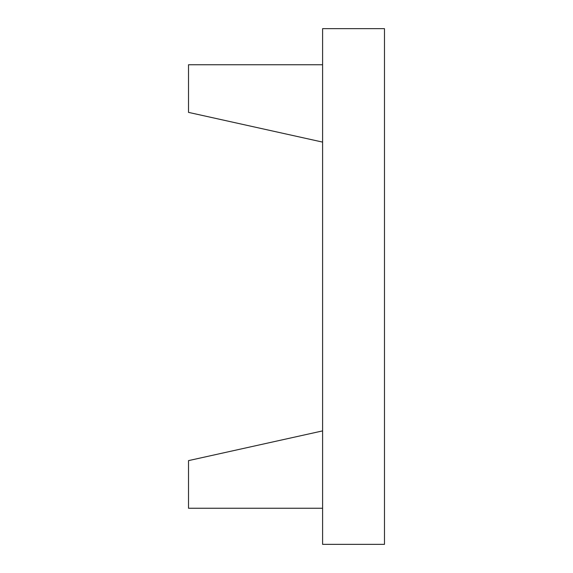 <?xml version="1.0" encoding="UTF-8"?>
<svg xmlns="http://www.w3.org/2000/svg" width="573" height="573" viewBox="0 0 573 573"><rect width="100%" height="100%" fill="white"/><g stroke="black" fill="none" stroke-linecap="round" stroke-linejoin="round"><path stroke-width="0.86" d="M322.599 64.749L188.517 64.749L188.517 112.38L322.599 142.104M322.599 28.65L322.599 544.35L384.483 544.35L384.483 28.65L322.599 28.65M322.599 508.251L188.517 508.251L188.517 460.62L322.599 430.896"/></g></svg>
